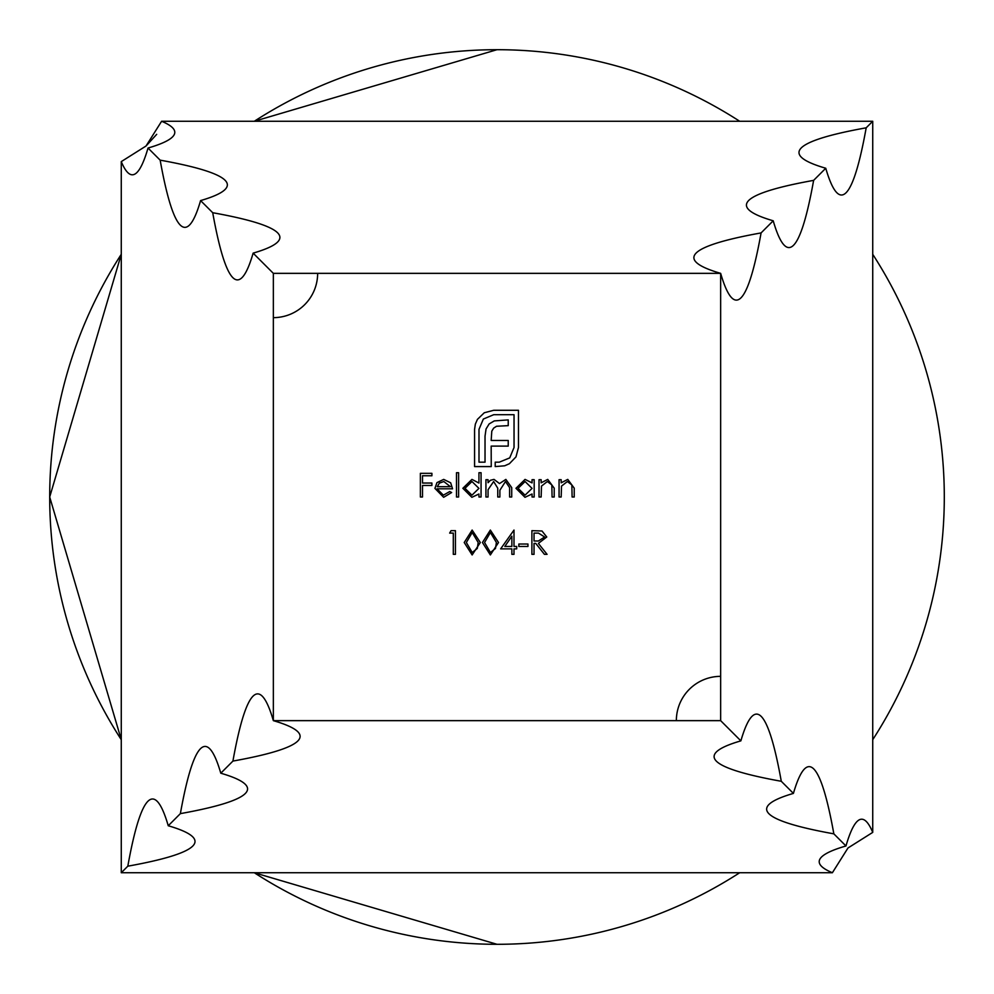 <?xml version="1.0" encoding="UTF-8"?>
<svg xmlns="http://www.w3.org/2000/svg" width="994" height="994" viewBox="0 0 994 994"><rect width="100%" height="100%" fill="white"/><g stroke="black" fill="none" stroke-linecap="round" stroke-linejoin="round"><path stroke-width="1.49" d="M498.516 542.513L490.353 554.95L482.438 542.513L490.353 530.063L498.516 542.513M527.951 546.452L518.843 546.452L518.843 544.029L527.951 544.029L527.951 546.452M534.026 554.341L531.902 554.341L531.902 530.672L541.991 530.995L546.762 536.996L538.375 543.42L547.073 554.341L544.439 554.341L535.754 543.42L534.026 543.42L534.026 554.341M458.607 497L456.494 497L456.494 472.722L458.607 472.722L458.607 497M478.946 483.047L478.946 472.722L481.071 472.722L481.071 497L478.946 497L478.946 494.006L471.877 497.298L462.856 488.302L471.951 479.394L478.946 483.047M317.645 273.35L720.65 273.35A1453.725 82.241 180 0 1 693.887 257.645A1453.725 82.241 180 0 1 761.081 232.919A1453.725 82.241 -90 0 1 736.355 300.113A1453.725 82.241 -90 0 1 720.65 273.35L720.65 676.355A44.295 44.295 0 0 0 676.355 720.65L273.35 720.65A1453.725 82.241 0 0 1 300.113 736.355A1453.725 82.241 0 0 1 232.919 761.081A1453.725 82.241 90 0 1 257.645 693.887A1453.725 82.241 90 0 1 273.35 720.65L273.35 317.645A44.295 44.295 0 0 0 317.645 273.35L273.35 273.35L317.645 273.35L273.35 273.35L317.645 273.35L273.35 273.35L317.645 273.35L273.35 273.35L253.135 253.135A1453.725 82.241 90 0 1 237.429 279.898A1453.725 82.241 90 0 1 212.716 212.716A1453.725 82.241 180 0 1 279.898 237.429A1453.725 82.241 180 0 1 253.135 253.135M532.051 482.898L532.051 479.704L534.176 479.704L534.176 497L532.051 497L532.051 494.006L524.981 497.298L515.961 488.302L525.056 479.394L532.051 482.898M541.158 497L539.034 497L539.034 479.704L541.158 479.704L541.158 482.823L547.731 479.394L554.205 488.166L554.205 497L552.08 497L551.832 484.923L547.359 481.518L541.481 486.103L541.158 497M561.175 497L559.063 497L559.063 479.704L561.175 479.704L561.175 482.823L567.76 479.394L574.234 488.166L574.234 497L572.109 497L571.848 484.923L567.388 481.518L561.511 486.103L561.175 497M453.301 533.095L449.661 533.095L451.052 530.672L455.426 530.672L455.426 554.341L453.301 554.341L453.301 533.095M488.054 497L485.929 497L485.929 479.704L488.054 479.704L488.054 482.711L490.452 480.276L494.018 479.394L499.522 483.581L505.859 479.394L511.724 487.632L511.724 497L509.599 497L509.599 487.619L505.486 481.518L499.883 490.266L499.883 497L497.758 497L497.758 488.203L493.645 481.518L488.054 489.719L488.054 497M437.062 488.812L443.374 495.174L449.748 491.533L451.636 492.527L443.647 497.298L434.937 488.402L436.938 482.624L443.697 479.394L450.667 482.798L452.543 488.812L437.062 488.812M477.443 419.356L484.277 412.758L493.72 410.286L518.47 410.286L518.47 447.499L515.985 456.892L509.4 463.713L504.666 465.801L495.211 466.584L495.211 462.16L499.311 462.16L509.711 457.899L514.047 447.499L514.047 414.697L493.72 414.697L483.345 419.046L478.996 429.358L478.996 462.16L485.035 462.16L485.035 436.105L486.054 428.973L489.147 423.929L494.279 420.909L508.232 419.89L508.232 425.643L496.515 426.264L493.658 428.116L491.794 431.147L491.173 440.454L508.232 440.454L508.232 446.107L491.173 446.107L491.247 466.584L474.573 466.584L474.573 429.358L475.356 424.09L477.443 419.356M511.873 548.874L500.641 548.874L513.997 530.063L513.997 546.452L516.718 546.452L516.718 548.874L513.997 548.874L513.997 554.341L511.873 554.341L511.873 548.874M480.313 542.513L472.138 554.95L464.223 542.513L472.138 530.063L480.313 542.513M422.5 497L420.375 497L420.375 473.33L431.905 473.33L431.905 475.753L422.5 475.753L422.5 483.047L431.905 483.047L431.905 485.47L422.5 485.47L422.5 497M825.753 168.247A1453.725 82.241 180 0 1 798.99 152.529A1453.725 82.241 180 0 1 866.184 127.816A1453.725 82.241 -90 0 1 841.471 195.01A1453.725 82.241 -90 0 1 825.753 168.247L813.626 180.374A1453.725 82.241 -90 0 1 788.913 247.568A1453.725 82.241 -90 0 1 773.208 220.792L761.081 232.919M872.732 121.268L872.732 832.388L847.981 847.981L832.388 872.732L121.268 872.732L121.268 161.612L146.019 146.019L161.612 121.268L872.732 121.268L866.184 127.816M161.612 121.268A1453.725 82.241 180 0 1 174.795 132.326A1453.725 82.241 180 0 1 148.031 148.031L160.158 160.158A1453.725 82.241 180 0 1 227.353 184.872A1453.725 82.241 180 0 1 200.589 200.589L212.716 212.716M773.208 220.792A1453.725 82.241 180 0 1 746.432 205.087A1453.725 82.241 180 0 1 813.626 180.374M497 944.3L254.302 872.732A447.3 447.3 0 0 0 739.698 872.732M121.268 739.698L49.7 497L121.268 254.302A447.3 447.3 0 0 0 121.268 739.698M254.302 121.268L497 49.7A447.3 447.3 0 0 0 254.302 121.268M832.388 872.732A1453.725 82.241 0 0 1 819.205 861.674A1453.725 82.241 0 0 1 845.969 845.969L833.842 833.842A1453.725 82.241 0 0 1 766.647 809.128A1453.725 82.241 0 0 1 793.411 793.411L781.284 781.284A1453.725 82.241 0 0 1 714.102 756.571A1453.725 82.241 0 0 1 740.865 740.865L720.65 720.65L676.355 720.65L720.65 720.65L720.65 676.355M220.792 773.208A1453.725 82.241 0 0 1 247.568 788.913A1453.725 82.241 0 0 1 180.374 813.626A1453.725 82.241 90 0 1 205.087 746.432A1453.725 82.241 90 0 1 220.792 773.208L232.919 761.081M168.247 825.753A1453.725 82.241 0 0 1 195.01 841.471A1453.725 82.241 0 0 1 127.816 866.184A1453.725 82.241 90 0 1 152.529 798.99A1453.725 82.241 90 0 1 168.247 825.753L180.374 813.626M121.268 872.732L127.816 866.184M148.031 148.031A1453.725 82.241 90 0 1 132.326 174.795A1453.725 82.241 90 0 1 121.268 161.612L146.019 146.019L156.692 134.339M200.589 200.589A1453.725 82.241 90 0 1 184.872 227.353A1453.725 82.241 90 0 1 160.158 160.158M845.969 845.969A1453.725 82.241 -90 0 1 861.674 819.205A1453.725 82.241 -90 0 1 872.732 832.388L847.981 847.981M740.865 740.865A1453.725 82.241 -90 0 1 756.571 714.102A1453.725 82.241 -90 0 1 781.284 781.284M793.411 793.411A1453.725 82.241 -90 0 1 809.128 766.647A1453.725 82.241 -90 0 1 833.842 833.842M273.35 317.645L273.35 273.35M532.051 488.389L525.081 481.518L518.085 488.327L525.056 495.174L532.051 488.389M478.946 488.389L471.976 481.518L464.981 488.327L471.951 495.174L478.946 488.389M437.285 486.687L450.419 486.687L443.809 481.518L439.348 483.146L437.285 486.687M538.462 533.095L534.026 533.095L534.026 540.984L538.35 541.022L544.637 536.996L538.462 533.095M504.815 546.452L511.873 546.452L511.873 536.176L504.815 546.452M490.415 532.498L484.563 542.5L490.415 552.515L495.497 548.452L496.391 542.5L490.415 532.498M472.212 532.498L466.348 542.5L472.212 552.515L477.294 548.452L478.189 542.5L472.212 532.498M872.732 739.698A447.3 447.3 0 0 0 872.732 254.302M739.698 121.268A447.3 447.3 0 0 0 497 49.7"/></g></svg>
